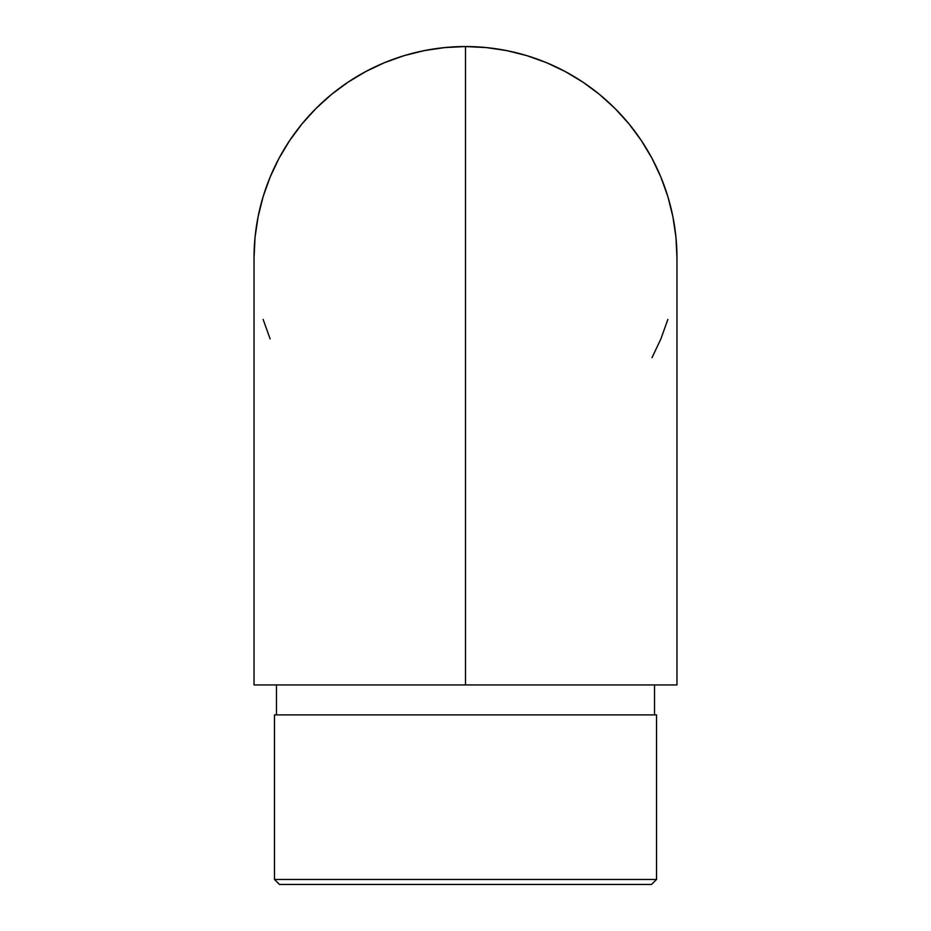 <?xml version="1.0" encoding="UTF-8"?>
<svg xmlns="http://www.w3.org/2000/svg" width="931" height="931" viewBox="0 0 931 931"><rect width="100%" height="100%" fill="white"/><g stroke="black" fill="none" stroke-linecap="round" stroke-linejoin="round"><path stroke-width="1.4" d="M465.5 427.597L465.5 88.445L465.5 684.948L676.965 684.948L465.5 684.948L465.5 469.492L465.5 684.948L254.035 684.948L465.5 684.948L465.5 46.55L465.5 427.597M676.965 258.015A211.465 211.465 0 0 0 465.5 46.55A211.465 211.465 0 0 0 254.035 258.015L255.047 237.289L258.096 216.76L263.136 196.639L270.13 177.099L278.997 158.328L289.669 140.534L302.028 123.87L315.97 108.485L331.343 94.555L348.008 82.184L365.813 71.524L384.573 62.645L404.112 55.651L424.245 50.611L444.774 47.574L465.5 46.55L486.226 47.574L506.755 50.611L526.888 55.651L546.427 62.645L565.187 71.524L582.992 82.184L599.657 94.555L615.03 108.485L628.972 123.87L641.331 140.534L652.003 158.328L660.87 177.099L667.864 196.639L672.904 216.76L675.953 237.289L676.965 258.015L676.965 684.948M274.482 879.458L279.463 884.45L651.537 884.45L656.518 879.458L274.482 879.458L656.518 879.458L656.518 714.88L274.482 714.88L274.482 879.458L274.482 714.88L656.518 714.88L656.518 879.458L651.537 884.45L279.463 884.45L274.482 879.458M276.472 684.948L276.472 714.88L276.472 684.948M654.528 714.88L654.528 684.948L654.528 714.88M652.003 357.702L660.87 338.942L667.864 319.403M263.136 319.403L270.13 338.942M254.035 684.948L254.035 258.015"/></g></svg>

